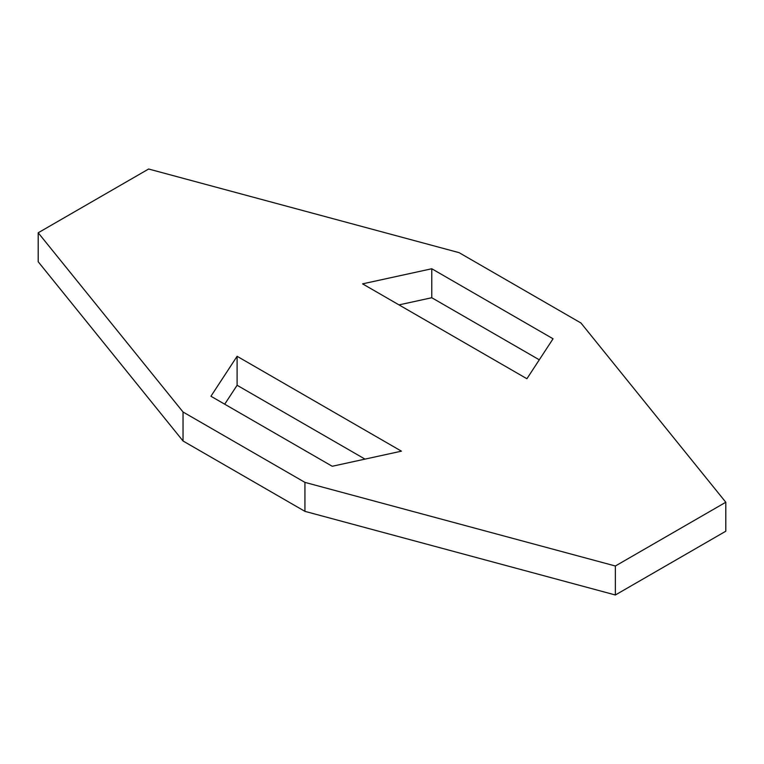 <?xml version="1.0" encoding="UTF-8"?>
<svg xmlns="http://www.w3.org/2000/svg" width="764" height="764" viewBox="0 0 764 764"><rect width="100%" height="100%" fill="white"/><g stroke="black" fill="none" stroke-linecap="round" stroke-linejoin="round"><path stroke-width="1.15" d="M725.8 502.244L725.8 531.219L615.364 594.984L615.364 566L725.8 502.244L580.965 323.01L459.068 252.645L148.636 169.016L38.2 232.781L38.2 261.756L183.035 440.99L183.035 412.006L38.2 232.781M615.364 566L304.931 482.38L304.931 511.355L183.035 440.99M615.364 594.984L304.931 511.355M304.931 482.38L183.035 412.006M431.775 268.756L362.566 283.855L526.902 378.734L553.06 338.777L431.775 268.756L431.775 297.731L539.288 359.806M431.775 297.731L398.989 304.884M365.011 459.116L237.098 385.266L237.098 356.291L401.434 451.171L332.225 466.269L210.94 396.249L237.098 356.291M224.712 404.194L237.098 385.266"/></g></svg>
